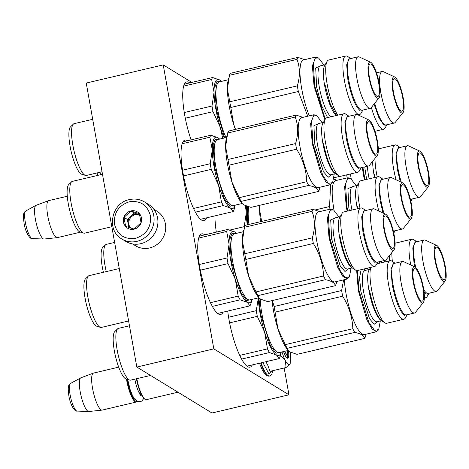 <?xml version="1.0" encoding="UTF-8"?>
<svg xmlns="http://www.w3.org/2000/svg" width="469" height="469" viewBox="0 0 469 469"><rect width="100%" height="100%" fill="white"/><g stroke="black" fill="none" stroke-linecap="round" stroke-linejoin="round"><path stroke-width="0.7" d="M191.874 82.409L163.23 64.892L86.243 83.066L136.825 367.045L211.965 412.99L288.957 394.816L284.179 367.989M136.825 367.045L213.811 348.877L288.957 394.816M163.23 64.892L213.811 348.877M214.943 215.875A41.389 9.802 76.7 0 0 216.332 232.137M227.735 311.076A41.389 9.802 76.7 0 0 247.573 366.617A41.389 9.802 76.7 0 0 250 367.163A41.389 9.802 76.7 0 0 252.299 364.911M204.771 234.863A41.389 9.802 76.7 0 0 204.138 234.43A41.389 9.802 76.7 0 0 201.711 233.879A41.389 9.802 76.7 0 0 200.65 271.768A41.389 9.802 76.7 0 0 218.296 313.89A41.389 9.802 76.7 0 0 220.723 314.441A41.389 9.802 76.7 0 0 223.021 312.184M187.559 140.712A41.389 9.802 76.7 0 0 187.436 140.636A41.389 9.802 76.7 0 0 185.003 140.084A41.389 9.802 76.7 0 0 183.942 177.974A41.389 9.802 76.7 0 0 201.588 220.096A41.389 9.802 76.7 0 0 204.015 220.647A41.389 9.802 76.7 0 0 206.553 217.856M189.757 82.907A41.389 9.802 76.7 0 0 189.124 82.468A41.389 9.802 76.7 0 0 186.697 81.917A41.389 9.802 76.7 0 0 191.088 139.879M67.29 196.235L48.67 200.626A19 4.497 76.7 0 0 48.541 200.668A19 4.497 76.7 0 0 47.774 215.904A19 4.497 -103.3 0 0 57.265 237.631A19 4.497 -103.3 0 0 57.4 237.607L80.574 232.137M48.541 200.668L36.101 205.316A17.33 4.104 76.7 0 0 35.966 205.375A17.33 4.104 76.7 0 0 35.404 219.211A17.33 4.104 -103.3 0 0 43.916 239.038A17.33 4.104 -103.3 0 0 44.063 239.038L57.265 237.631M287.315 350.689A6.783 1.606 -103.3 0 1 287.046 353.702A6.783 1.606 -103.3 0 1 284.701 351.31M177.968 392.201L146.322 399.67A19 4.497 -103.3 0 1 145.12 399.365A19 4.497 -103.3 0 1 136.831 378.676M145.12 399.365L144.516 398.967A18.455 4.373 -103.3 0 1 136.444 378.77M127.181 379.292A18.455 4.373 76.7 0 0 127.351 380.3A18.455 4.373 -103.3 0 0 137.048 401.235M126.478 379.069A19 4.497 76.7 0 0 126.689 380.33A19 4.497 -103.3 0 0 136.315 402.033L102.183 410.088A19 4.497 -103.3 0 1 102.049 410.111A19 4.497 -103.3 0 1 92.557 388.385A19 4.497 76.7 0 1 93.325 373.148A19 4.497 76.7 0 1 93.454 373.107L118.704 367.151M137.194 401.312A19 4.497 -103.3 0 1 136.315 402.033M93.325 373.148L80.891 377.797A17.33 4.104 76.7 0 0 80.756 377.856A17.33 4.104 76.7 0 0 80.187 391.691A17.33 4.104 -103.3 0 0 88.7 411.524A17.33 4.104 -103.3 0 0 88.846 411.518L102.049 410.111M288.171 364.319A17.64 4.18 76.7 0 0 290.077 363.803A17.64 4.18 76.7 0 0 290.211 363.545L286.061 367.549L285.398 360.69A17.64 4.18 76.7 0 0 288.171 364.319M261.092 362.836A24.288 5.751 -103.3 0 0 269.64 376.003L271.727 374.379L272.852 370.662L269.013 373.981L262.81 362.431M288.482 350.8A11.127 2.638 -103.3 0 1 287.057 358.07A11.127 2.638 -103.3 0 1 287.01 358.035A11.127 2.638 -103.3 0 1 283.593 351.568M265.776 361.728L267.693 364.929L269.974 371.342L286.061 367.549M290.329 352.143L290.211 363.545M285.398 360.69L285.258 360.421A17.64 4.18 -103.3 0 1 282.033 351.938M285.258 360.421L280.444 355.449M288.101 350.507L287.391 358.011L286.852 357.923M121.905 239.02L125.739 241.365A21.715 20.536 -58.6 0 0 140.776 243.687A21.715 20.536 -58.6 0 0 157.52 225.994A21.715 20.536 -58.6 0 0 148.392 204.32L144.558 201.975C139.862 199.196 134.796 198.41 129.362 199.618C111.288 202.86 105.982 230.431 121.905 239.02A21.715 20.536 -58.6 0 0 136.948 241.342A21.715 20.536 -58.6 0 0 153.691 223.654A21.715 20.536 -58.6 0 0 144.558 201.975M135.729 238.275C146.445 234.617 151.352 227.131 150.443 215.799C147.407 204.971 140.337 200.31 129.233 201.799C118.516 205.457 113.609 212.949 114.518 224.276C117.555 235.104 124.625 239.77 135.729 238.275M134.105 229.159A9.497 8.987 -58.6 0 0 141.462 217.921A9.497 8.987 -58.6 0 0 130.857 210.921A9.497 8.987 -58.6 0 0 123.499 222.159A9.497 8.987 -58.6 0 0 134.105 229.159M134.116 229.083L141.011 222.752L139.404 213.723L130.898 211.032L124.004 217.358L125.616 226.386L134.116 229.083M130.898 211.032L134.257 213.078L127.357 219.41L128.799 227.488M139.721 214.814L134.257 213.078M124.004 217.358L127.357 219.41M139.756 214.96A8.143 7.703 -58.6 0 0 138.507 214.427A8.143 7.703 -58.6 0 0 134.468 214.292A8.143 7.703 -58.6 0 0 130.81 216.244A8.143 7.703 -58.6 0 0 128.166 223.924A8.143 7.703 -58.6 0 0 130.224 227.952M130.669 228.086A8.143 7.703 -58.6 0 1 129.215 220.254A8.143 7.703 -58.6 0 1 135.201 214.738A8.143 7.703 121.4 0 1 139.791 215.078M132.545 243.933L135.541 245.768A20.355 19.252 -58.6 0 0 149.634 247.943A20.355 19.252 -58.6 0 0 165.334 231.358A20.355 19.252 -58.6 0 0 156.775 211.032L153.779 209.203M395.091 243.171L411.882 239.213A30.063 7.117 -103.3 0 0 410.463 263.379A30.063 7.117 76.7 0 0 410.762 264.997M424.381 297.569A30.063 7.117 76.7 0 0 425.694 297.727A30.063 7.117 76.7 0 0 427.171 296.449L429.024 293.242L427.787 294.221M423.765 289.731A26.463 6.267 76.7 0 0 428.267 293.418L436.358 291.513A26.463 6.267 76.7 0 1 422.956 261.28A26.463 6.267 -103.3 0 1 424.199 240.005L416.114 241.91A26.463 6.267 -103.3 0 0 414.866 263.185A26.463 6.267 76.7 0 0 415.727 267.5M436.358 291.513A26.463 6.267 76.7 0 0 437.372 290.809L445.14 281.025A18.59 4.403 76.7 0 0 445.304 266.574A18.59 4.403 -103.3 0 0 436.745 245.457L425.424 240.175A26.463 6.267 -103.3 0 0 424.199 240.005M436.745 245.457A18.59 4.403 -103.3 0 0 435.009 260.277A18.59 4.403 76.7 0 0 445.14 281.025M435.537 260.6A16.691 3.951 -103.3 0 1 436.322 247.181A16.691 3.951 -103.3 0 1 444.776 266.251A16.691 3.951 -103.3 0 1 443.991 279.671A16.691 3.951 -103.3 0 1 435.537 260.6M411.882 239.213A30.063 7.117 -103.3 0 1 413.781 239.694L416.871 241.734M392.383 261.456A30.063 7.117 -103.3 0 1 391.82 252.586M389.698 260.782A26.328 6.238 -103.3 0 1 389.51 255.499M381.672 262.675L381.537 261.151M379.702 261.585L379.89 263.097M379.052 261.737L379.239 263.25M426.198 293.864L424.035 291.706M414.754 266.861L414.045 263.22L412.79 248.037L415.323 241.412M258.366 297.885A36.641 8.677 76.7 0 0 260.119 313.655A36.641 8.677 76.7 0 0 264.61 332.07L257.305 316.341A40.709 9.644 -103.3 0 1 256.772 313.491A40.709 9.644 -103.3 0 1 256.297 310.677L228.585 317.214M281.248 352.125A36.641 8.677 -103.3 0 1 276.528 355.027L269.394 352.553L241.605 359.107M280.931 353.52L280.134 356.592A40.709 9.644 -103.3 0 1 279.219 358.556L276.528 355.027A36.641 8.677 -103.3 0 1 264.61 332.07L267.477 348.854L239.718 355.402M279.219 358.556L246.94 366.178M269.394 352.553A40.709 9.644 -103.3 0 1 267.477 348.854M257.305 316.341L229.599 322.883M256.297 310.677L258.343 297.891M280.052 352.407L275.93 353.257L270.355 345.518L260.571 313.931L258.876 297.768M129.684 380.089L125.956 378.899A24.558 5.816 -103.3 0 1 114.366 350.888A24.558 5.816 -103.3 0 1 114.782 331.571L117.59 328.833A26.598 6.296 -103.3 0 0 117.139 349.757A26.598 6.296 76.7 0 0 129.684 380.089A26.598 6.296 76.7 0 0 130.611 380.148L150.555 375.44M117.59 328.833A26.598 6.296 -103.3 0 1 118.393 328.376L129.473 325.762M343.601 279.864L341.637 290.534A40.709 9.644 -103.3 0 0 342.112 293.348A40.709 9.644 76.7 0 0 342.646 296.203C349 306.339 352.389 317.173 352.817 328.71L285.263 344.651L277.959 328.921A36.641 8.677 -103.3 0 1 273.462 310.507A36.641 8.677 -103.3 0 1 272.084 300.606M342.646 296.203L275.092 312.143A40.709 9.644 -103.3 0 1 274.558 309.294A40.709 9.644 -103.3 0 1 274.084 306.48L272.413 300.529M370.821 267.377A30.063 7.117 -103.3 0 0 371.46 288.922A30.063 7.117 76.7 0 0 384.791 322.783A30.063 7.117 76.7 0 0 386.691 323.27L403.873 319.213A30.063 7.117 76.7 0 0 405.357 317.929L407.209 314.728L405.972 315.707M376.888 263.807L390.061 260.694A30.063 7.117 -103.3 0 0 388.643 284.865A30.063 7.117 76.7 0 0 403.873 319.213M402.384 261.485L394.294 263.396A26.463 6.267 -103.3 0 0 393.045 284.671A26.463 6.267 76.7 0 0 406.453 314.904L414.537 312.993A26.463 6.267 76.7 0 0 415.557 312.295L423.325 302.511A18.59 4.403 76.7 0 0 423.484 288.06A18.59 4.403 -103.3 0 0 414.924 266.937L403.61 261.661A26.463 6.267 -103.3 0 0 402.384 261.485A26.463 6.267 -103.3 0 0 401.136 282.76A26.463 6.267 76.7 0 0 414.537 312.993M414.924 266.937A18.59 4.403 -103.3 0 0 413.189 281.763A18.59 4.403 76.7 0 0 423.325 302.511M413.717 282.086A16.691 3.951 -103.3 0 1 414.502 268.667A16.691 3.951 -103.3 0 1 422.962 287.737A16.691 3.951 -103.3 0 1 422.17 301.157A16.691 3.951 -103.3 0 1 413.717 282.086M390.061 260.694A30.063 7.117 -103.3 0 1 391.961 261.18L395.05 263.22M384.791 322.783L380.635 320.04A26.328 6.238 76.7 0 1 368.962 290.387A26.328 6.238 -103.3 0 1 368.91 270.343L370.586 267.436M377.369 321.628L374.256 324.237L369.543 318.744L360.919 291.777L359.535 277.683L361.136 269.663M363.633 269.077L365.275 270.384M357.378 270.554L359.002 290.604L368.88 322.52L374.514 330.369L378.688 329.56L380.318 320.931M368.224 269.687L367.391 268.192M356.669 270.56L358.339 290.633L366.928 319.993L372.122 329.08L376.554 331.718L378.659 329.619M364.565 338.419L297.012 354.359L289.871 351.879L288.189 350.484L287.186 348.35L354.734 332.41C360.978 333.711 364.249 335.716 364.565 338.419A40.709 9.644 76.7 0 0 365.474 336.449L366.084 334.192M376.554 331.718L364.237 334.626A35.961 8.518 76.7 0 1 346.022 293.541A35.961 8.518 -103.3 0 1 344.363 279.682M260.266 298.946A33.926 8.037 -103.3 0 0 261.901 313.872A33.926 8.037 -103.3 0 0 279.084 352.635L288.189 350.484L287.673 349.874A36.641 8.677 76.7 0 1 277.959 328.921L275.092 312.143M341.637 290.534L274.084 306.48M285.263 344.651A40.709 9.644 76.7 0 0 287.186 348.35M352.817 328.71A40.709 9.644 76.7 0 0 354.734 332.41M404.378 315.35C399.541 311.011 395.49 300.799 392.225 284.706L390.97 269.523L393.509 262.892M369.502 290.071C372.767 306.163 376.818 316.376 381.655 320.708M227.019 257.95L229.071 244.173A36.641 8.677 76.7 0 0 230.842 260.928A36.641 8.677 76.7 0 0 235.332 279.348L228.028 263.619A40.709 9.644 -103.3 0 1 227.494 260.764A40.709 9.644 -103.3 0 1 227.019 257.95L199.307 264.493M251.97 299.398A36.641 8.677 -103.3 0 1 247.251 302.306L240.116 299.826L212.322 306.386M251.648 300.799L250.851 303.865A40.709 9.644 -103.3 0 1 249.942 305.835L247.251 302.306A36.641 8.677 -103.3 0 1 235.332 279.348L238.193 296.127L210.44 302.675M249.942 305.835L217.663 313.45M240.116 299.826A40.709 9.644 -103.3 0 1 238.193 296.127M228.028 263.619L200.322 270.156M236.405 233.357L234.723 231.962L227.588 229.482A40.709 9.644 -103.3 0 0 226.674 231.452L229.071 244.173A36.641 8.677 -103.3 0 1 234.723 231.962A36.641 8.677 -103.3 0 1 236.382 233.363M226.674 231.452L198.715 238.047M250.774 299.679L246.653 300.529L241.078 292.791L231.293 261.204L229.927 238.991L231.844 233.709L235.186 233.644M227.588 229.482L199.413 236.13M100.407 327.368L96.673 326.178A24.558 5.816 -103.3 0 1 85.088 298.167A24.558 5.816 -103.3 0 1 85.505 278.844L88.313 276.112A26.598 6.296 -103.3 0 0 87.861 297.035A26.598 6.296 76.7 0 0 100.407 327.368A26.598 6.296 76.7 0 0 101.333 327.421L128.623 320.978M88.313 276.112A26.598 6.296 -103.3 0 1 89.116 275.649L119.278 268.532M244.466 227.254L312.02 211.308C315.098 219.439 315.209 228.274 312.36 237.806A40.709 9.644 -103.3 0 0 312.835 240.626A40.709 9.644 76.7 0 0 313.368 243.475C319.723 253.612 323.112 264.452 323.54 275.983L255.986 291.929L248.676 276.2A36.641 8.677 -103.3 0 1 244.185 257.78A36.641 8.677 -103.3 0 1 242.414 241.025L244.466 227.254A40.709 9.644 -103.3 0 1 245.375 225.284L312.929 209.338L319.7 211.607M313.368 243.475L245.815 259.421A40.709 9.644 -103.3 0 1 245.281 256.566A40.709 9.644 -103.3 0 1 244.806 253.752L242.414 241.025A36.641 8.677 -103.3 0 1 243.135 232.501L243.769 229.904M355.514 270.062L351.357 267.318A26.328 6.238 76.7 0 1 339.685 237.66A26.328 6.238 -103.3 0 1 339.626 217.622L342.118 213.307A30.063 7.117 -103.3 0 0 342.182 236.194A30.063 7.117 76.7 0 0 355.514 270.062A30.063 7.117 76.7 0 0 357.413 270.543L374.596 266.486A30.063 7.117 76.7 0 0 376.079 265.208L377.926 262.001L376.695 262.98M342.118 213.307A30.063 7.117 -103.3 0 1 343.601 212.023L360.784 207.972A30.063 7.117 -103.3 0 0 359.365 232.137A30.063 7.117 76.7 0 0 374.596 266.486M373.107 208.764L365.017 210.669A26.463 6.267 -103.3 0 0 363.768 231.944A26.463 6.267 76.7 0 0 377.176 262.177L385.26 260.272A26.463 6.267 76.7 0 0 386.28 259.568L394.042 249.784A18.59 4.403 76.7 0 0 394.206 235.332A18.59 4.403 -103.3 0 0 385.647 214.216L374.326 208.94A26.463 6.267 -103.3 0 0 373.107 208.764A26.463 6.267 -103.3 0 0 371.858 230.039A26.463 6.267 76.7 0 0 385.26 260.272M385.647 214.216A18.59 4.403 -103.3 0 0 383.912 229.036A18.59 4.403 76.7 0 0 394.042 249.784M384.439 229.359A16.691 3.951 -103.3 0 1 385.225 215.939A16.691 3.951 -103.3 0 1 393.679 235.01A16.691 3.951 -103.3 0 1 392.893 248.429A16.691 3.951 -103.3 0 1 384.439 229.359M360.784 207.972A30.063 7.117 -103.3 0 1 362.684 208.453L365.773 210.493M348.092 268.901L344.979 271.516L340.265 266.017L331.642 239.049L330.709 219.902L335.997 217.657M338.946 216.965L333.629 209.977L330.264 210.083L328.335 215.441L329.725 237.877L339.603 269.792L345.237 277.642L349.411 276.839L351.041 268.209M333.629 209.977L330.756 208.998L327.397 217.786L329.062 237.906L337.651 267.266L342.845 276.358L347.277 278.991L349.382 276.892M335.282 285.691L267.729 301.637L260.594 299.158L258.911 297.762L257.903 295.628L325.457 279.682C331.694 280.99 334.972 282.989 335.282 285.691A40.709 9.644 76.7 0 0 336.197 283.722L336.801 281.464M312.02 211.308A40.709 9.644 -103.3 0 1 312.929 209.338M347.277 278.996L334.96 281.904A35.961 8.518 76.7 0 1 316.745 240.814A35.961 8.518 -103.3 0 1 318.439 211.906L330.756 208.998M243.323 231.727L234.219 233.873A33.926 8.037 -103.3 0 0 232.618 261.145A33.926 8.037 -103.3 0 0 249.807 299.908L258.911 297.762L258.396 297.147A36.641 8.677 76.7 0 1 248.676 276.2L245.815 259.421M312.36 237.806L244.806 253.752M255.986 291.929A40.709 9.644 76.7 0 0 257.903 295.628M323.54 275.983A40.709 9.644 76.7 0 0 325.457 279.682M375.1 262.622C370.264 258.29 366.213 248.072 362.947 231.985L361.693 216.795L364.231 210.171M340.224 237.343C343.49 253.436 347.541 263.648 352.377 267.987M375.024 158.352A30.063 7.117 -103.3 0 0 376.478 173.172A30.063 7.117 76.7 0 0 377.199 176.877M378.307 148.902L395.08 144.944A30.063 7.117 -103.3 0 0 393.667 169.116A30.063 7.117 76.7 0 0 396.053 179.774M410.328 199.014A26.463 6.267 76.7 0 0 411.471 199.155L419.562 197.244A26.463 6.267 76.7 0 1 406.154 167.011A26.463 6.267 -103.3 0 1 407.403 145.736L399.312 147.647A26.463 6.267 -103.3 0 0 398.064 168.922A26.463 6.267 76.7 0 0 401.312 182.224M419.562 197.244A26.463 6.267 76.7 0 0 420.576 196.54L428.344 186.762A18.59 4.403 76.7 0 0 428.502 172.305A18.59 4.403 -103.3 0 0 419.948 151.188L408.628 145.912A26.463 6.267 -103.3 0 0 407.403 145.736M419.948 151.188A18.59 4.403 -103.3 0 0 418.207 166.014A18.59 4.403 76.7 0 0 428.344 186.762M418.735 166.337A16.691 3.951 -103.3 0 1 419.521 152.917A16.691 3.951 -103.3 0 1 427.98 171.988A16.691 3.951 -103.3 0 1 427.189 185.407A16.691 3.951 -103.3 0 1 418.735 166.337M395.08 144.944A30.063 7.117 -103.3 0 1 396.979 145.431L400.069 147.465M374.532 177.511A26.328 6.238 76.7 0 1 373.981 174.638A26.328 6.238 -103.3 0 1 372.708 161.266M366.588 179.381L364.741 166.894M362.906 167.327L364.988 179.762M362.256 167.486L364.349 179.914M347.189 177.903A40.709 9.644 76.7 0 1 347.13 177.599A40.709 9.644 -103.3 0 1 346.667 174.861M351.263 179.017A35.961 8.518 76.7 0 1 351.041 177.792A35.961 8.518 -103.3 0 1 350.419 173.976M340.107 176.326L333.981 177.774M400.315 181.761L397.243 168.957L395.988 153.773L398.527 147.143M374.52 174.321L375.112 177.37M410.862 201.336L412.228 198.973L410.991 199.958M244.367 227.606A40.709 9.644 -103.3 0 1 244.214 226.674L229.916 230.05M244.214 226.674L246.266 212.903A36.641 8.677 -103.3 0 1 246.635 206.19M247.269 224.839A36.641 8.677 76.7 0 1 246.266 212.903L245.463 205.739M247.667 224.739L247.339 206.424M103.397 272.278A24.558 5.816 -103.3 0 1 102.283 266.89A24.558 5.816 -103.3 0 1 102.699 247.568L105.507 244.836A26.598 6.296 -103.3 0 0 105.056 265.759A26.598 6.296 76.7 0 0 106.264 271.604M105.507 244.836A26.598 6.296 -103.3 0 1 106.311 244.372L114.624 242.409M260.612 221.685A36.641 8.677 -103.3 0 1 259.609 209.749L259.808 205.287M261.643 221.444L259.609 209.749A36.641 8.677 -103.3 0 1 259.732 205.305M357.337 208.787A26.328 6.238 76.7 0 1 356.88 206.389A26.328 6.238 -103.3 0 1 356.821 186.345L359.313 182.031A30.063 7.117 -103.3 0 0 359.377 204.918A30.063 7.117 76.7 0 0 359.999 208.154M359.313 182.031A30.063 7.117 -103.3 0 1 360.796 180.753L377.979 176.696A30.063 7.117 -103.3 0 0 376.56 200.867A30.063 7.117 76.7 0 0 378.817 211.032M393.251 230.777A26.463 6.267 76.7 0 0 394.37 230.906L402.455 228.995A26.463 6.267 76.7 0 1 389.053 198.762A26.463 6.267 -103.3 0 1 390.302 177.487L382.212 179.398A26.463 6.267 -103.3 0 0 380.963 200.668A26.463 6.267 76.7 0 0 384.052 213.471M402.455 228.995A26.463 6.267 76.7 0 0 403.475 228.292L411.237 218.513A18.59 4.403 76.7 0 0 411.401 204.056A18.59 4.403 -103.3 0 0 402.842 182.939L391.521 177.663A26.463 6.267 -103.3 0 0 390.302 177.487M402.842 182.939A18.59 4.403 -103.3 0 0 401.106 197.766A18.59 4.403 76.7 0 0 411.237 218.513M401.634 198.082A16.691 3.951 -103.3 0 1 402.42 184.663A16.691 3.951 -103.3 0 1 410.873 203.734A16.691 3.951 -103.3 0 1 410.088 217.153A16.691 3.951 -103.3 0 1 401.634 198.082M377.979 176.696A30.063 7.117 -103.3 0 1 379.878 177.176L382.968 179.217M349.387 210.657L348.836 207.773L347.904 188.626L353.192 186.386M356.141 185.689L350.824 178.701L347.459 178.806L345.53 184.165L346.919 206.606L347.781 211.038M350.824 178.701L347.951 177.722L344.592 186.51L346.257 206.636L347.142 211.191M333.787 179.029L336.894 180.331M330 209.174A40.709 9.644 -103.3 0 1 329.555 206.536L330.616 184.704M334.075 210.3A35.961 8.518 76.7 0 1 333.94 209.543A35.961 8.518 -103.3 0 1 335.634 180.629L347.951 177.722M329.555 206.536L315.262 209.907M383.062 213.008L380.142 200.709L378.888 185.525L381.42 178.894M357.419 206.067L357.911 208.646M395.115 230.725L393.89 231.704M210.235 163.693L212.287 149.922A36.641 8.677 76.7 0 0 214.057 166.677A36.641 8.677 76.7 0 0 218.554 185.091L211.243 169.362A40.709 9.644 -103.3 0 1 210.71 166.513A40.709 9.644 -103.3 0 1 210.235 163.693L182.529 170.235M235.186 205.141A36.641 8.677 -103.3 0 1 230.467 208.048L223.332 205.569L195.385 212.164M234.869 206.542L234.072 209.608A40.709 9.644 -103.3 0 1 233.157 211.578L230.467 208.048A36.641 8.677 -103.3 0 1 218.554 185.091L221.415 201.869L193.527 208.453M233.157 211.578L200.503 219.287M223.332 205.569A40.709 9.644 -103.3 0 1 221.415 201.869M211.243 169.362L183.526 175.904M219.627 139.1L217.938 137.704L210.804 135.224A40.709 9.644 -103.3 0 0 209.895 137.194L212.287 149.922A36.641 8.677 -103.3 0 1 217.938 137.704A36.641 8.677 -103.3 0 1 219.603 139.105M209.895 137.194L182.16 143.737M233.99 205.422L229.869 206.272L224.293 198.534L214.509 166.952L213.143 144.733L215.06 139.457L218.407 139.387M210.804 135.224L183.004 141.785M83.629 233.111L79.894 231.921A24.558 5.816 -103.3 0 1 68.304 203.909A24.558 5.816 -103.3 0 1 68.72 184.587L71.528 181.855A26.598 6.296 -103.3 0 0 71.077 202.778A26.598 6.296 76.7 0 0 83.629 233.111A26.598 6.296 76.7 0 0 84.549 233.163L111.833 226.726M71.528 181.855A26.598 6.296 -103.3 0 1 72.332 181.392L102.488 174.275M227.682 132.997L295.236 117.051C298.313 125.188 298.425 134.017 295.576 143.555A40.709 9.644 -103.3 0 0 296.056 146.369A40.709 9.644 76.7 0 0 296.59 149.218C302.939 159.354 306.327 170.194 306.755 181.726L239.202 197.672L231.897 181.943A36.641 8.677 -103.3 0 1 227.406 163.523A36.641 8.677 -103.3 0 1 225.63 146.768L227.682 132.997A40.709 9.644 -103.3 0 1 228.591 131.027L296.144 115.081L302.921 117.35M296.59 149.218L229.036 165.164A40.709 9.644 -103.3 0 1 228.503 162.309A40.709 9.644 -103.3 0 1 228.028 159.495L225.63 146.768A36.641 8.677 -103.3 0 1 226.351 138.244L226.984 135.647M338.735 175.805L334.579 173.061A26.328 6.238 76.7 0 1 322.901 143.408A26.328 6.238 -103.3 0 1 322.848 123.365L325.339 119.05A30.063 7.117 -103.3 0 0 325.404 141.937A30.063 7.117 76.7 0 0 338.735 175.805A30.063 7.117 76.7 0 0 340.629 176.285L357.812 172.234A30.063 7.117 76.7 0 0 359.295 170.951L361.148 167.744M325.339 119.05A30.063 7.117 -103.3 0 1 326.817 117.772L344.006 113.715A30.063 7.117 -103.3 0 0 342.587 137.886A30.063 7.117 76.7 0 0 357.812 172.234M356.323 114.506L348.238 116.418A26.463 6.267 -103.3 0 0 346.99 137.693A26.463 6.267 76.7 0 0 360.391 167.925L368.482 166.014A26.463 6.267 76.7 0 0 369.496 165.311L377.264 155.532A18.59 4.403 76.7 0 0 377.422 141.075A18.59 4.403 -103.3 0 0 368.869 119.958L357.548 114.682A26.463 6.267 -103.3 0 0 356.323 114.506A26.463 6.267 -103.3 0 0 355.074 135.781A26.463 6.267 76.7 0 0 368.482 166.014M368.869 119.958A18.59 4.403 -103.3 0 0 367.133 134.785A18.59 4.403 76.7 0 0 377.264 155.532M367.655 135.101A16.691 3.951 -103.3 0 1 368.446 121.688A16.691 3.951 -103.3 0 1 376.9 140.753A16.691 3.951 -103.3 0 1 376.109 154.172A16.691 3.951 -103.3 0 1 367.655 135.101M344.006 113.715A30.063 7.117 -103.3 0 1 345.899 114.196L348.989 116.236M331.313 174.65L328.194 177.259L323.487 171.76L314.857 144.798L313.925 125.645L319.219 123.406M322.162 122.708L316.851 115.72L313.48 115.825L311.557 121.184L312.94 143.625L322.819 175.541L328.452 183.385L332.627 182.582L334.256 173.952M316.851 115.72L313.978 114.741L310.613 123.529L312.278 143.655L320.872 173.014L326.066 182.101L330.493 184.739L332.597 182.634M318.504 191.434L250.95 207.38L243.816 204.9L242.127 203.505L241.125 201.371L308.678 185.425C314.916 186.732 318.193 188.731 318.504 191.434A40.709 9.644 76.7 0 0 319.412 189.464L320.022 187.213M295.236 117.051A40.709 9.644 -103.3 0 1 296.144 115.081M330.493 184.739L318.175 187.647A35.961 8.518 76.7 0 1 299.961 146.562A35.961 8.518 -103.3 0 1 301.655 117.649L313.978 114.741M226.545 137.47L217.44 139.615A33.926 8.037 -103.3 0 0 215.84 166.894A33.926 8.037 -103.3 0 0 233.023 205.651L242.127 203.505L241.611 202.895A36.641 8.677 76.7 0 1 231.897 181.943L229.036 165.164M295.576 143.555L228.028 159.495M239.202 197.672A40.709 9.644 76.7 0 0 241.125 201.371M306.755 181.726A40.709 9.644 76.7 0 0 308.678 185.425M358.316 168.365C353.479 164.033 349.428 153.82 346.169 137.728L344.908 122.544L347.447 115.913M323.44 143.092C326.705 159.184 330.756 169.397 335.593 173.729M361.142 167.75L359.911 168.723M99.879 172.264A26.598 6.296 76.7 0 0 100.653 174.708M97.822 175.377A24.558 5.816 -103.3 0 1 97.03 172.932M371.337 107.518A30.063 7.117 76.7 0 0 383.624 129.233A30.063 7.117 76.7 0 0 385.108 127.949L386.96 124.742L385.723 125.727M374.696 103.286A26.463 6.267 76.7 0 0 386.204 124.924L394.294 123.013A26.463 6.267 76.7 0 0 395.308 122.309L403.076 112.531A18.59 4.403 76.7 0 0 403.234 98.074A18.59 4.403 -103.3 0 0 394.681 76.957L383.361 71.681A26.463 6.267 -103.3 0 0 382.135 71.505A26.463 6.267 -103.3 0 0 380.887 92.78A26.463 6.267 76.7 0 0 394.294 123.013M394.681 76.957A18.59 4.403 -103.3 0 0 392.94 91.783A18.59 4.403 76.7 0 0 403.076 112.531M393.468 92.106A16.691 3.951 -103.3 0 1 394.253 78.686A16.691 3.951 -103.3 0 1 402.713 97.751A16.691 3.951 -103.3 0 1 401.921 111.171A16.691 3.951 -103.3 0 1 393.468 92.106M384.129 125.364L379.011 118.082L374.063 104.083M212 105.994L214.052 92.217A36.641 8.677 76.7 0 0 215.828 108.972A36.641 8.677 76.7 0 0 220.319 127.386L213.014 111.657A40.709 9.644 -103.3 0 1 212.475 108.808A40.709 9.644 -103.3 0 1 212 105.994L184.294 112.531M213.014 111.657L185.308 118.2M221.391 81.401L219.703 80L212.568 77.526A40.709 9.644 -103.3 0 0 211.66 79.49L214.052 92.217A36.641 8.677 -103.3 0 1 219.703 80A36.641 8.677 -103.3 0 1 221.368 81.407M211.66 79.49L183.696 86.091M222.687 138.378L220.319 127.386A36.641 8.677 -103.3 0 0 224.2 138.021M224.674 137.909L216.279 109.248L214.908 87.029L216.83 81.753L220.172 81.688M212.568 77.526L184.399 84.174M85.393 175.406L81.659 174.216A24.558 5.816 -103.3 0 1 70.069 146.205A24.558 5.816 -103.3 0 1 70.491 126.888L73.299 124.15A26.598 6.296 -103.3 0 0 72.842 145.073A26.598 6.296 76.7 0 0 85.393 175.406A26.598 6.296 76.7 0 0 86.319 175.465L102.037 171.754M73.299 124.15A26.598 6.296 -103.3 0 1 74.096 123.693L92.698 119.302M235.532 129.391L233.662 124.238A36.641 8.677 -103.3 0 1 229.171 105.824A36.641 8.677 -103.3 0 1 227.401 89.069L229.447 75.292A40.709 9.644 -103.3 0 1 230.361 73.322L297.915 57.382L304.686 59.651M307.746 116.212L298.354 91.519L230.801 107.46A40.709 9.644 -103.3 0 1 230.267 104.61A40.709 9.644 -103.3 0 1 229.792 101.791L227.401 89.069A36.641 8.677 -103.3 0 1 228.122 80.539L228.755 77.948M336.525 115.48L336.343 115.356A26.328 6.238 76.7 0 1 324.671 85.704A26.328 6.238 -103.3 0 1 324.612 65.66L327.104 61.351A30.063 7.117 -103.3 0 0 327.169 84.238A30.063 7.117 76.7 0 0 337.791 115.181M327.104 61.351A30.063 7.117 -103.3 0 1 328.587 60.067L345.77 56.01A30.063 7.117 -103.3 0 0 344.352 80.181A30.063 7.117 76.7 0 0 359.582 114.53A30.063 7.117 76.7 0 0 361.06 113.246L362.912 110.045L361.675 111.024M358.087 56.802L350.003 58.713A26.463 6.267 -103.3 0 0 348.754 79.988A26.463 6.267 76.7 0 0 362.156 110.221L370.246 108.31A26.463 6.267 76.7 0 0 371.26 107.612L379.028 97.828A18.59 4.403 76.7 0 0 379.192 83.376A18.59 4.403 -103.3 0 0 370.633 62.254L359.313 56.978A26.463 6.267 -103.3 0 0 358.087 56.802A26.463 6.267 -103.3 0 0 356.845 78.077A26.463 6.267 76.7 0 0 370.246 108.31M370.633 62.254A18.59 4.403 -103.3 0 0 368.898 77.08A18.59 4.403 76.7 0 0 379.028 97.828M369.425 77.403A16.691 3.951 -103.3 0 1 370.211 63.983A16.691 3.951 -103.3 0 1 378.665 83.054A16.691 3.951 -103.3 0 1 377.879 96.473A16.691 3.951 -103.3 0 1 369.425 77.403M345.77 56.01A30.063 7.117 -103.3 0 1 347.67 56.497L350.759 58.537M327.573 117.59L321.417 105.291L316.628 87.093L315.696 67.946L320.984 65.701M323.932 65.003L318.615 58.015L315.25 58.127L313.321 63.479L314.711 85.921L325.275 119.155M318.615 58.015L315.743 57.042L312.377 65.824L314.048 85.95L324.87 119.865M298.354 91.519A40.709 9.644 76.7 0 1 297.821 88.664A40.709 9.644 -103.3 0 1 297.346 85.85C300.195 76.318 300.078 67.483 297 59.352L229.447 75.292M297 59.352A40.709 9.644 -103.3 0 1 297.915 57.382M309.311 115.843A35.961 8.518 76.7 0 1 301.725 88.858A35.961 8.518 -103.3 0 1 303.425 59.944L315.743 57.036M235.403 129.421A36.641 8.677 76.7 0 1 233.662 124.238L230.801 107.46M297.346 85.85L229.792 101.791M360.086 110.666C355.244 106.328 351.199 96.116 347.934 80.023L346.679 64.839L349.212 58.209M325.21 85.387L330.276 104.083L336.613 115.456M43.916 239.038L32.32 238.598A14.234 3.371 -103.3 0 1 25.332 222.318A14.234 3.371 -103.3 0 1 25.795 210.95L35.966 205.375M137.634 389.51A12.487 2.955 76.7 0 0 141.181 394.189L140.032 394.464M88.7 411.524L77.104 411.084A14.234 3.371 -103.3 0 1 70.115 394.798A14.234 3.371 -103.3 0 1 70.579 383.431L80.756 377.856M269.64 376.003L269.177 376.115A24.288 5.751 -103.3 0 1 260.629 362.947M384.31 262.054A26.328 6.238 -103.3 0 1 384.205 260.518M381.549 320.644L376.912 321.74A26.328 6.238 -103.3 0 1 363.575 291.659A26.328 6.238 -103.3 0 1 364.818 270.496L369.455 269.399M352.272 267.916L347.629 269.013A26.328 6.238 -103.3 0 1 334.297 238.932A26.328 6.238 -103.3 0 1 335.534 217.768L340.177 216.672M369.144 178.777A26.328 6.238 -103.3 0 1 368.593 175.91A26.328 6.238 -103.3 0 1 367.403 166.266M248.969 224.434A33.926 8.037 -103.3 0 1 248.752 206.841M351.943 210.059A26.328 6.238 -103.3 0 1 351.492 207.661A26.328 6.238 -103.3 0 1 352.729 186.492L357.372 185.396M335.487 173.659L330.85 174.755A26.328 6.238 -103.3 0 1 317.513 144.681A26.328 6.238 -103.3 0 1 318.756 123.511L323.393 122.421M226.023 137.593A33.926 8.037 -103.3 0 1 217.604 109.189A33.926 8.037 -103.3 0 1 219.205 81.917L228.309 79.765M331.143 116.746A26.328 6.238 -103.3 0 1 319.278 86.976A26.328 6.238 -103.3 0 1 320.52 65.812L325.158 64.716M32.32 238.598C29.91 239.53 25.179 231.704 24.048 223.08C23.022 214.82 23.169 212.938 25.795 210.95M287.046 353.702L285.603 356.206M77.104 411.084C74.694 412.011 69.963 404.184 68.837 395.56C67.806 387.3 67.952 385.418 70.579 383.431M269.177 376.115L266.58 375.593L264.457 373.523L262.394 370.182L259.451 363.223M139.873 394.763L140.501 395.033C141.128 396.715 136.514 389.405 134.89 379.292L134.861 379.14M127.703 379.456L130.112 389.522L132.604 395.807L134.269 398.632L137.089 401.259L140.301 401.693L141.896 400.977L143.825 398.374M424.369 298.044L425.694 297.727M281.271 352.119L280.779 354.136M251.994 299.392L251.501 301.409M395.121 230.725L393.767 233.07M235.209 205.135L234.717 207.151M375.001 131.267L383.624 129.233M376.525 72.83L382.135 71.505M358.017 114.899L359.582 114.53"/></g></svg>

